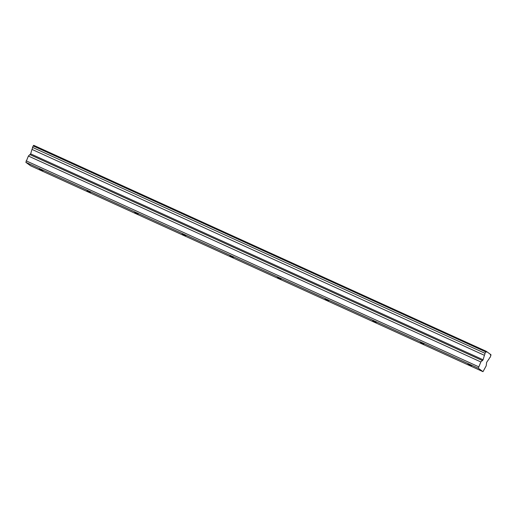 <?xml version="1.0" encoding="UTF-8"?>
<svg xmlns="http://www.w3.org/2000/svg" width="517" height="517" viewBox="0 0 517 517"><rect width="100%" height="100%" fill="white"/><g stroke="black" fill="none" stroke-linecap="round" stroke-linejoin="round"><path stroke-width="0.78" d="M39.402 168.949L42.879 170.778L39.402 168.949M468.027 364.02L471.504 365.849L468.027 364.02M420.405 342.344L423.882 344.173L420.405 342.344M372.776 320.669L376.253 322.498L372.776 320.669M325.154 298.994L328.631 300.823L325.154 298.994M277.526 277.319L281.002 279.154L277.526 277.319M229.903 255.644L233.38 257.479L229.903 255.644M182.275 233.968L185.752 235.804L182.275 233.968M134.653 212.293L138.129 214.128L134.653 212.293M87.024 190.624L90.501 192.453L87.024 190.624M482.994 371.671L486.187 365.849L486.633 362.346L489.134 358.759A1.971 0.549 -65.5 0 1 490.297 357.195L491.014 354.765A1.971 0.549 -65.5 0 1 490.523 355.024A1.971 0.549 -65.5 0 1 490.407 354.319L486.924 351.78A1.971 0.549 -65.5 0 1 486.432 352.038A1.971 0.549 -65.5 0 1 486.316 351.334L33.741 145.329L33.204 145.93L32.513 147.384L484.952 353.285A1.971 0.549 -65.5 0 1 484.468 355.205A1.971 0.549 -65.5 0 1 484.416 355.308L483.098 359.767L30.658 153.859L28.403 156.044L25.85 162.332L478.29 368.233L482.994 371.671L30.548 165.763L25.85 162.332M32.513 147.384A1.971 0.549 -65.5 0 1 32.028 149.303A1.971 0.549 -65.5 0 1 31.976 149.407L30.658 153.859M483.098 359.767L480.842 361.945L478.29 368.233M486.18 351.237L484.952 353.285M26.128 160.832L478.568 366.74M486.297 351.495L486.924 351.78M490.387 354.481L491.014 354.765M28.403 156.044L480.842 361.945M31.976 149.407L484.416 355.308M33.204 145.93L485.644 351.838M30.18 154.732L482.619 360.64"/></g></svg>
